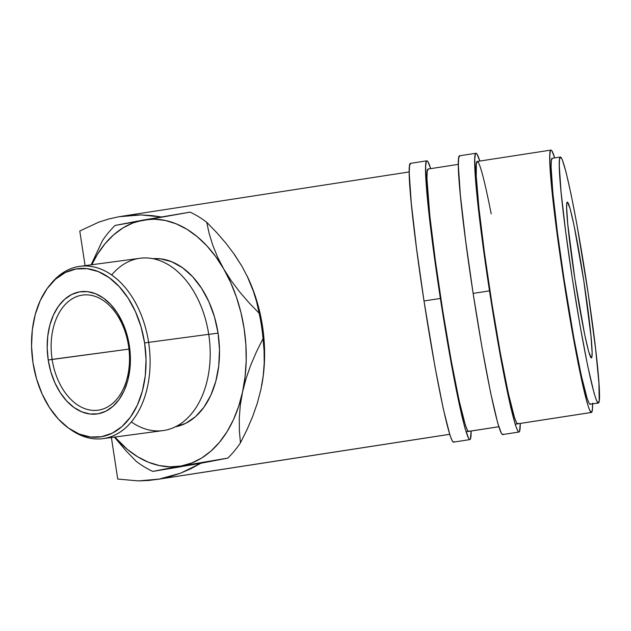 <?xml version="1.0" encoding="UTF-8"?>
<svg xmlns="http://www.w3.org/2000/svg" width="631" height="631" viewBox="0 0 631 631"><rect width="100%" height="100%" fill="white"/><g stroke="black" fill="none" stroke-linecap="round" stroke-linejoin="round"><path stroke-width="0.95" d="M518.982 432.03A141.036 7.627 -98.8 0 0 520.267 423.44L519.502 431.525L518.824 432.022L517.933 431.178L515.582 425.515L510.787 407.555L500.501 356.791L489.506 290.883L473.132 293.407A141.036 7.627 81.2 0 0 502.607 434.554L518.982 432.03A141.036 7.627 -98.8 0 1 489.506 290.883L480.396 225.385L475.324 175.773L474.764 158.752L475.482 153.759L476.16 153.262L477.052 154.106L479.812 161.063A141.036 7.627 -98.8 0 0 476.003 153.254L459.628 155.778A141.036 7.627 81.2 0 0 473.132 293.407L489.506 290.883A141.036 7.627 -98.8 0 1 476.003 153.254M517.712 423.835L517.72 423.835A132.739 7.178 -98.8 0 1 489.979 290.986A132.739 7.178 -98.8 0 1 477.265 161.449A132.739 7.178 -98.8 0 1 491.194 213.87M477.422 161.457L476.342 163.658L476.247 176.167L478.945 208.135L484.474 252.976L491.983 303.85L500.328 353.021L508.239 392.995L514.517 417.698L516.734 423.03L517.57 423.827L518.209 423.354M459.786 155.786L458.642 158.121L458.358 165.716L460.393 195.365L465.575 240.198L473.132 293.407L481.903 346.876L490.555 392.482L497.764 423.267L501.558 433.71L502.45 434.554L503.128 434.049M469.858 439.61A141.036 7.627 -98.8 0 0 471.144 431.012L470.379 439.105L469.701 439.602L468.809 438.758L465.015 428.315L461.663 415.127L451.378 364.371L440.383 298.455L424.008 300.979A141.036 7.627 81.2 0 0 453.484 442.134L469.858 439.61A141.036 7.627 -98.8 0 1 440.383 298.455L431.273 232.957L426.201 183.345L425.641 166.324L426.359 161.331L427.037 160.834L427.928 161.678L430.689 168.635A141.036 7.627 -98.8 0 0 426.879 160.826L410.505 163.35A141.036 7.627 81.2 0 0 424.008 300.979L440.383 298.455A141.036 7.627 -98.8 0 1 426.879 160.826M468.588 431.407L468.596 431.407A132.739 7.178 -98.8 0 1 440.856 298.558A132.739 7.178 -98.8 0 1 428.141 169.029L458.343 164.368M428.291 169.029L427.211 171.23L426.942 178.384L429.821 215.715L435.351 260.548L442.859 311.422L451.204 360.593L459.116 400.575L465.394 425.27L467.61 430.61L468.439 431.399L469.085 430.934M410.663 163.358L409.519 165.693L409.235 173.296L411.262 202.937L416.452 247.77L424.008 300.979L435.004 366.895L443.412 409.369L450.084 435.611L452.435 441.282L453.326 442.126L454.005 441.629M263.198 376.052L260.918 389.493L257.393 402.941L252.723 416.326L247.013 429.648L240.45 442.852L239.386 430.847L239.267 418.392L240.269 405.417L242.556 391.954L246.074 378.529L250.752 365.112L256.486 351.727L263.024 338.595L264.089 350.631L264.208 363.093L263.198 376.052L260.918 389.493L257.393 402.941L252.723 416.326L247.013 429.648L240.45 442.852L239.386 430.847L239.267 418.392L240.269 405.417L242.556 391.954L246.074 378.529L250.752 365.112L256.486 351.727L263.024 338.595L264.089 350.631L264.208 363.093L263.198 376.052M261.699 385.644A124.441 83.087 -97.6 0 0 261.786 385.21A124.441 83.087 -97.6 0 0 262.472 326.061L261.479 325.841A136.888 91.4 82.4 0 1 263.024 338.595A136.888 91.4 -97.6 0 0 261.479 325.841A136.888 91.4 -97.6 0 0 259.144 313.228L249.071 302.817L239.717 292.003L231.198 280.708L223.737 268.964L217.656 257.243L212.86 245.506L209.24 233.77L206.692 222.246L216.788 232.689L226.15 243.511L234.645 254.79L242.099 266.511L248.188 278.255L252.976 289.968L256.58 301.642L259.144 313.228L249.071 302.817L239.717 292.003L231.198 280.708L223.737 268.964L217.656 257.243L212.86 245.506L209.24 233.77L206.692 222.246A136.888 91.4 -97.6 0 0 190.128 212.15L115.102 225.433A136.888 91.4 -97.6 0 0 102.419 240.703L91.101 264.831L102.419 240.703A136.888 91.4 82.4 0 1 115.102 225.433L143.434 220.022A124.441 83.087 82.4 0 1 223.737 268.964A124.441 83.087 82.4 0 1 242.556 391.954A124.441 83.087 82.4 0 1 181.073 465.993L227.767 458.122L177.8 467.255L152.741 471.404L172.074 467.61L227.767 458.122A136.888 91.4 -97.6 0 0 240.45 442.852A136.888 91.4 82.4 0 1 227.767 458.122L199.435 463.533A124.441 83.087 -97.6 0 0 200.824 463.272L180.6 473.163L159.067 479.103L148.766 480.459L138.394 480.909L117.737 479.063L111.379 437.52L117.737 479.063L138.394 480.909L159.067 479.103L449.666 434.294L159.067 479.103L169.96 476.642L180.6 473.163L190.917 468.691L200.824 463.272A124.441 83.087 -97.6 0 1 199.435 463.533L152.741 471.404L181.073 465.993A124.441 83.087 82.4 0 1 114.85 437.054L127.352 449.398L137.621 456.757L148.317 462.176L159.241 465.552L170.228 466.83L181.073 465.993L191.595 463.051L201.62 458.051L210.967 451.086L219.478 442.268L227.018 431.762L233.446 419.725L238.652 406.38L242.556 391.954L245.08 376.683L246.193 360.845L245.869 344.7L244.11 328.522L240.955 312.59L236.451 297.185L230.678 282.554L223.737 268.964L215.739 256.643L206.826 245.798L197.156 236.617L186.886 229.258L176.191 223.839L165.259 220.464L154.279 219.186L143.434 220.022L132.912 222.964L122.887 227.965L113.541 234.929L105.022 243.74L97.489 254.254L91.787 264.736A124.441 83.087 82.4 0 1 143.434 220.022L190.128 212.15A136.888 91.4 82.4 0 1 206.692 222.246L216.788 232.689L226.15 243.511L234.645 254.79L242.099 266.511L234.243 254.372M69.347 428.678L71.524 430.176A86.928 58.036 -97.6 0 0 130.357 423.062A86.928 58.036 -97.6 0 0 148.624 342.365L144.609 342.964A84.854 56.656 82.4 0 1 126.776 421.737A84.854 56.656 82.4 0 1 69.347 428.678A84.854 56.656 82.4 0 1 32.978 362.715L36.559 378.884L42.143 394.06L49.518 407.642L58.399 419.118L68.456 428.055L79.293 434.089L90.493 437.015L101.623 436.691L112.271 433.158L122.012 426.532L130.475 417.075L137.337 405.149L142.33 391.212L145.272 375.8L146.037 359.512L144.609 342.964L141.029 326.795L135.452 311.619L128.069 298.037L119.188 286.561L109.131 277.624L98.302 271.59L87.102 268.672L75.965 268.987L65.324 272.521L55.583 279.147L47.12 288.604L40.258 300.53L35.257 314.467L32.315 329.879L31.55 346.167L32.978 362.715A84.854 56.656 82.4 0 1 50.086 284.786A84.854 56.656 82.4 0 1 144.609 342.964L148.624 342.365A86.928 58.036 82.4 0 1 102.979 438.64A86.928 58.036 82.4 0 1 70.435 429.411M102.979 438.64L163.074 430.594A86.928 58.036 -97.6 0 0 208.719 334.32A86.928 58.036 82.4 0 1 190.333 415.151A86.928 58.036 82.4 0 1 131.327 421.934M128.527 345.875A58.076 38.775 -97.6 0 0 81.541 295.245A58.076 38.775 -97.6 0 0 52.121 359.394L48.232 360.017A61.664 41.173 82.4 0 1 79.467 291.893A61.664 41.173 82.4 0 1 129.355 345.662L128.527 345.875A58.076 38.775 82.4 0 1 98.026 410.197A58.076 38.775 82.4 0 1 52.121 359.394A58.076 38.775 82.4 0 1 82.622 295.071A58.076 38.775 82.4 0 1 128.527 345.875L129.355 345.662L130.396 357.69L129.836 369.529L127.707 380.73L124.07 390.857L119.085 399.526L112.933 406.396L105.858 411.215L98.12 413.786L90.028 414.015L81.888 411.893L74.016 407.5L66.705 401.008L60.245 392.671L54.889 382.796L50.827 371.769L48.232 360.017L47.191 347.989L47.751 336.149L49.888 324.949L53.517 314.822L58.502 306.153L64.654 299.283L71.737 294.464L79.467 291.893L87.559 291.664L95.699 293.786L103.579 298.179L110.882 304.67L117.342 313.015L122.698 322.883L126.76 333.909L129.355 345.662A61.664 41.173 82.4 0 1 98.12 413.786A61.664 41.173 82.4 0 1 48.232 360.017L128.961 349.109L52.121 359.394A58.076 38.775 -97.6 0 0 99.106 410.032A58.076 38.775 -97.6 0 0 128.527 345.875M567.45 202.125L566.804 203.434L566.646 207.678L567.782 224.25L574.904 279.036L584.637 334.398L588.668 351.601L591.286 357.911A78.812 4.259 -98.8 0 1 575.03 279.849A78.812 4.259 -98.8 0 1 567.356 202.125A78.812 4.259 -98.8 0 1 567.45 202.125A78.812 4.259 -98.8 0 1 583.707 280.188A78.812 4.259 -98.8 0 1 591.373 357.911A78.812 4.259 -98.8 0 1 591.286 357.911L591.925 356.602L592.083 352.358L590.947 335.795L583.833 281L574.092 225.638L570.061 208.435L567.45 202.125M175.426 426.801A84.854 56.656 -97.6 0 0 218.066 333.129L208.727 334.383L218.066 333.129L219.493 349.677L218.728 365.972L215.786 381.384L210.793 395.314L203.931 407.24L195.468 416.697L185.727 423.322L175.087 426.864M111.655 274.998A86.928 58.036 82.4 0 1 208.719 334.32L148.624 342.365L208.719 334.32A86.928 58.036 -97.6 0 0 140.011 258.284L79.916 266.329A86.928 58.036 82.4 0 1 148.624 342.365A86.928 58.036 -97.6 0 0 51.789 282.767L50.086 284.786M560.407 157.024L552.22 158.286A124.441 6.728 81.2 0 0 564.335 281.016A124.441 6.728 81.2 0 0 590.001 404.266L598.188 403.004A124.441 6.728 -98.8 0 1 572.522 279.754A124.441 6.728 -98.8 0 1 560.407 157.024A124.441 6.728 -98.8 0 1 560.549 157.032L562.284 159.698L566.094 172.287L571.039 194.151L576.71 223.413L588.226 293.62L595.68 349.637L598.929 383.143L599.198 400.945L598.188 403.004L590.001 404.266A124.441 6.728 81.2 0 0 590.143 404.274L598.33 403.012A124.441 6.728 -98.8 0 1 598.188 403.004L596.453 400.338L594.055 393.05L587.69 365.885L580.063 325.643L572.317 278.468L565.652 231.522L561.077 191.958L559.287 165.803L559.531 159.091L560.549 157.032A124.441 6.728 -98.8 0 1 586.215 280.282A124.441 6.728 -98.8 0 1 598.33 403.012M592.604 403.114L592.335 410.268L591.255 412.469L517.57 423.827L591.255 412.469A132.739 7.178 -98.8 0 1 563.877 281A132.739 7.178 -98.8 0 1 550.95 150.091A132.739 7.178 -98.8 0 1 551.108 150.099A132.739 7.178 -98.8 0 1 554.688 157.908L551.936 150.888L551.108 150.099L550.469 150.564L549.79 155.265L549.932 164.801L552.638 196.777L559.894 254.064L567.726 305.246L578.106 363.219L586.846 401.844L589.401 409.622L591.255 412.469A132.739 7.178 -98.8 0 0 591.405 412.469A132.739 7.178 -98.8 0 0 592.612 403.895M498.79 426.722L468.439 431.399L498.79 426.722M79.782 231.009L85.082 265.635L79.782 231.009L98.799 222.144L108.753 218.996L118.92 216.733L141.092 214.934L161.22 216.946L152.189 215.613L141.092 214.934L129.97 215.313L118.92 216.733M114.392 437.109L126.026 450.802L136.178 461.308A136.888 91.4 -97.6 0 0 152.741 471.404A136.888 91.4 82.4 0 1 136.178 461.308L126.026 450.802L114.392 437.109M261.676 385.786L263.442 374.23L264.555 358.384L264.231 342.239L262.472 326.061L264.089 346.159L262.472 326.061L259.317 310.129L254.814 294.724L247.092 275.928M242.099 266.511L248.188 278.255L252.976 289.968L256.58 301.642L259.144 313.228A136.888 91.4 82.4 0 1 261.479 325.841L262.472 326.061L258.016 306.469L262.472 326.061A124.441 83.087 -97.6 0 0 247.178 276.118A124.441 83.087 -97.6 0 0 247.107 275.968M152.923 258.702L160.558 258.836L171.758 261.755L182.596 267.796L192.644 276.725L201.534 288.209L208.908 301.792L214.493 316.959L218.066 333.129A84.854 56.656 -97.6 0 0 152.931 258.702M552.362 158.294L551.344 160.353L551.1 167.065L552.89 193.22L557.465 232.784L564.13 279.73L573.839 337.885L581.254 375.366L587.145 398.516L589.22 403.524L590.001 404.266L590.6 403.824M50.953 283.776A86.928 58.036 82.4 0 1 79.916 266.329M477.257 161.449L550.95 150.091M156.654 479.505L449.674 434.325M466.049 431.801L498.798 426.753M515.172 424.221L591.405 412.469M409.219 171.94L121.515 216.307"/></g></svg>
